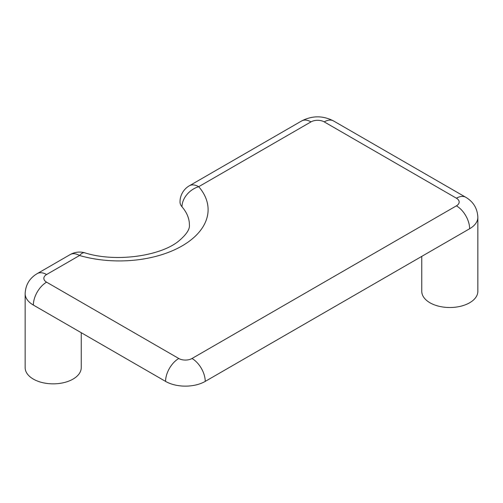 <?xml version="1.0" encoding="UTF-8"?>
<svg xmlns="http://www.w3.org/2000/svg" width="503" height="503" viewBox="0 0 503 503"><rect width="100%" height="100%" fill="white"/><g stroke="black" fill="none" stroke-linecap="round" stroke-linejoin="round"><path stroke-width="0.75" d="M421.759 256.379L421.759 291.325A28.042 16.19 0 0 0 429.977 302.775A28.042 16.19 0 0 0 460.541 306.283A28.042 16.19 0 0 0 477.85 291.325L477.85 217.29A28.042 16.19 180 0 1 469.639 228.739L205.23 381.393A28.042 16.19 0 0 1 165.569 381.393L33.361 305.063A28.042 16.19 180 0 1 25.15 293.614L25.15 367.655A28.042 16.19 0 0 0 33.361 379.105A28.042 16.19 0 0 0 63.925 382.613A28.042 16.19 0 0 0 81.241 367.655L81.241 332.703M46.584 274.531A18.699 10.796 60 0 0 37.235 273.607L70.194 254.581A18.699 10.796 -120 0 1 79.543 255.505A18.699 6.835 -73.9 0 1 84.737 252.808C116.036 262.755 161.004 255.914 178.842 240.943C186.399 234.574 189.92 229.236 189.411 224.923A70.112 40.479 0 0 0 181.992 206.802A18.699 10.796 180 0 1 180.011 201.967A18.699 18.699 0 0 1 189.361 185.777A18.699 10.796 60 0 1 198.71 186.701A88.811 51.275 180 0 1 182.092 245.91A88.811 51.275 180 0 1 79.543 255.505L46.584 274.531A9.35 5.395 0 0 0 46.584 282.164L178.785 358.494A9.35 5.395 0 0 0 192.008 358.494L456.416 205.84A9.35 5.395 0 0 0 456.416 198.207L324.215 121.877A9.35 5.395 0 0 0 310.992 121.877L198.71 186.701A18.699 13.65 139.1 0 0 181.992 206.802M165.569 381.393A18.699 10.796 -60 0 1 178.785 358.494M192.008 358.494A18.699 10.796 60 0 1 205.23 381.393M456.416 205.84A18.699 10.796 60 0 1 469.639 228.739M33.361 305.063A18.699 10.796 -60 0 1 46.584 282.164M456.416 198.207A18.699 10.796 -60 0 1 465.765 197.277C473.38 201.766 477.41 208.437 477.85 217.29M324.215 121.877A18.699 10.796 -60 0 1 333.558 120.953L465.765 197.277M189.361 185.777L301.643 120.953A18.699 10.796 60 0 1 310.992 121.877M37.235 273.607C29.62 278.096 25.59 284.767 25.15 293.614M333.558 120.953C322.92 115.483 312.281 115.483 301.643 120.953M84.737 252.808A18.699 18.699 0 0 0 70.194 254.581"/></g></svg>
